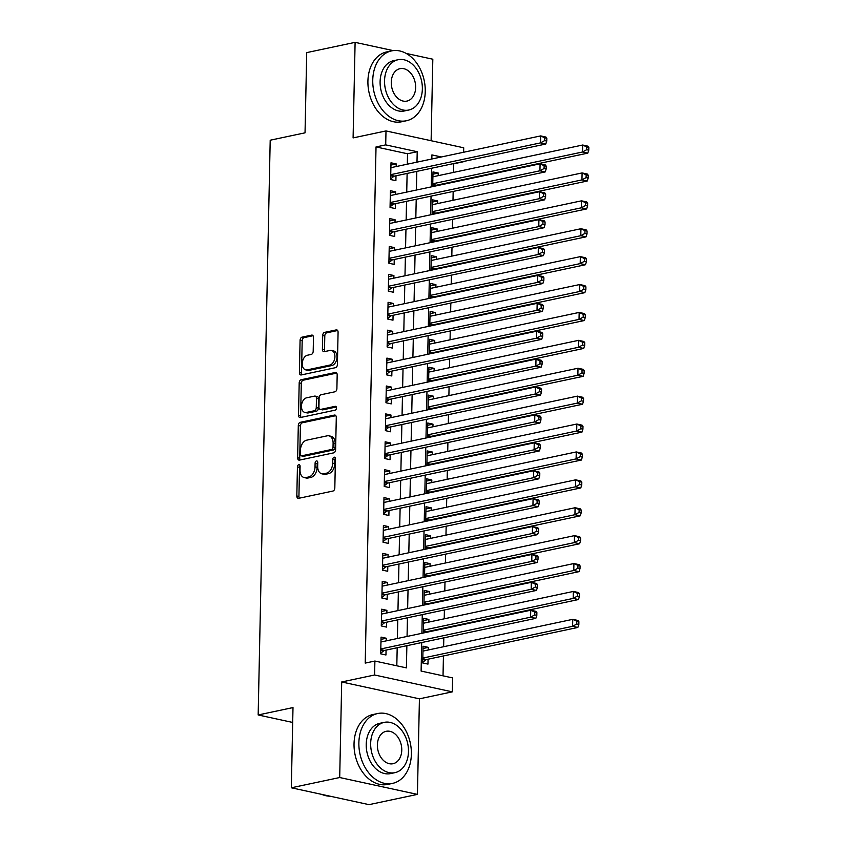 <?xml version="1.0" encoding="UTF-8"?>
<svg xmlns="http://www.w3.org/2000/svg" width="847" height="847" viewBox="0 0 847 847"><rect width="100%" height="100%" fill="white"/><g stroke="black" fill="none" stroke-linecap="round" stroke-linejoin="round"><path stroke-width="1.27" d="M298.8 464.685A1.959 1.292 -77.8 0 0 297.435 466.888L296.821 495.982A2.806 1.842 -77.8 0 0 298.133 498.322A2.806 1.842 -77.8 0 0 298.663 498.322L332.86 491.069A2.806 1.842 -77.8 0 0 334.819 487.925L335.423 458.83A1.959 1.292 -77.8 0 0 334.512 457.189A1.959 1.292 -77.8 0 0 334.131 457.189A1.959 1.292 -77.8 0 0 332.765 459.392L332.691 463.161A8.968 5.908 -77.8 0 1 326.423 473.208L323.575 473.812A8.968 5.908 -77.8 0 1 321.86 473.822A8.968 5.908 -77.8 0 1 317.678 466.337L317.763 462.578A1.959 1.292 -77.8 0 0 316.842 460.937A1.959 1.292 -77.8 0 0 316.471 460.937A1.959 1.292 -77.8 0 0 315.105 463.14L315.02 466.909A8.968 5.908 -77.8 0 1 308.763 476.956L305.915 477.56A8.968 5.908 -77.8 0 1 304.189 477.57A8.968 5.908 -77.8 0 1 300.018 470.085L300.092 466.326A1.959 1.292 -77.8 0 0 299.182 464.685A1.959 1.292 -77.8 0 0 298.8 464.685M300.05 465.765A1.959 1.292 -77.8 0 0 299.531 467.343L298.927 496.437A2.806 1.842 -77.8 0 0 299.372 498.174M335.38 458.269A1.959 1.292 -77.8 0 0 334.861 459.847L334.787 463.616L332.691 463.161M317.71 462.017A1.959 1.292 -77.8 0 0 317.202 463.595L317.117 467.364L315.02 466.909M313.475 337.455A2.806 1.842 -77.8 0 0 312.172 335.116A2.806 1.842 -77.8 0 0 311.632 335.116L302.04 337.148A2.806 1.842 -77.8 0 0 300.082 340.293L299.415 372.606A2.806 1.842 -77.8 0 0 300.717 374.946A2.806 1.842 -77.8 0 0 301.257 374.946L335.444 367.693A2.806 1.842 -77.8 0 0 337.402 364.549L338.08 332.236A2.806 1.842 -77.8 0 0 336.767 329.896A2.806 1.842 -77.8 0 0 336.238 329.896L324.645 332.363A2.806 1.842 -77.8 0 0 322.686 335.497L322.4 349.324A2.806 1.842 -77.8 0 0 323.702 351.664A2.806 1.842 -77.8 0 0 324.242 351.664L329.991 350.446A7.496 4.944 -77.8 0 1 331.431 350.446A7.496 4.944 -77.8 0 1 334.84 357.762A7.496 4.944 -77.8 0 1 329.684 365.099L307.175 369.874A7.496 4.944 -77.8 0 1 305.735 369.874A7.496 4.944 -77.8 0 1 302.315 362.558A7.496 4.944 -77.8 0 1 307.482 355.221L311.23 354.427A2.806 1.842 -77.8 0 0 313.189 351.283L313.475 337.455M407.322 164.191L407.534 153.773L376.026 146.933L385.703 144.879L385.999 130.936L463.711 147.791L463.627 152.248M291.326 787.784L339.7 777.525L417.423 794.391L369.038 804.65L291.326 787.784L292.998 707.573L258.166 714.963L270.204 140.21L305.036 132.82L306.72 52.609L355.105 42.35L353.093 137.913L385.999 130.936M417.423 794.391L419.424 698.828L341.701 681.973L339.7 777.525M341.701 681.973L374.596 674.995L374.893 661.041L406.401 667.881L406.867 645.689M376.026 146.933L365.216 663.095L374.893 661.041M300.262 422.325A2.806 1.842 -77.8 0 0 298.303 425.459L297.625 457.782A2.806 1.842 -77.8 0 0 298.927 460.122A2.806 1.842 -77.8 0 0 299.467 460.112L333.654 452.87A2.806 1.842 -77.8 0 0 335.613 449.725L336.291 417.412A2.806 1.842 -77.8 0 0 334.988 415.072A2.806 1.842 -77.8 0 0 334.449 415.072L300.262 422.325L302.358 422.78A2.806 1.842 -77.8 0 0 300.399 425.925L299.722 458.238A2.806 1.842 -77.8 0 0 300.177 459.963M298.515 415.189L299.192 382.876A2.806 1.842 -77.8 0 1 301.151 379.742L335.338 372.489A2.806 1.842 -77.8 0 1 335.878 372.489A2.806 1.842 -77.8 0 1 337.18 374.819L336.894 388.657A2.806 1.842 -77.8 0 1 334.936 391.79L321.077 394.734A2.806 1.842 -77.8 0 0 319.118 397.878L318.927 407.047A2.806 1.842 -77.8 0 0 320.23 409.387A2.806 1.842 -77.8 0 0 320.769 409.387L335.2 406.327A1.959 1.292 -77.8 0 1 335.581 406.327A1.959 1.292 -77.8 0 1 336.471 408.233A1.959 1.292 -77.8 0 1 335.116 410.16L300.357 417.529A2.806 1.842 -77.8 0 1 299.827 417.529A2.806 1.842 -77.8 0 1 298.515 415.189L300.621 415.655L301.299 383.331L299.192 382.876M431.112 140.718L432.817 59.216L406.211 53.435M393.22 50.619L355.105 42.35M438.206 175.668L438.259 173.053L432.955 174.175M437.994 185.461L438.005 184.9M437.613 203.566L437.666 200.951L432.372 202.073M437.412 213.37L437.423 212.809M437.031 231.464L437.084 228.849L431.79 229.971M436.83 241.268L436.84 240.707M436.449 259.373L436.501 256.747L431.208 257.869M436.247 269.166L436.258 268.605M435.866 287.271L435.919 284.645L430.615 285.778M435.654 297.064L435.665 296.503M435.284 315.169L435.337 312.554L430.032 313.676M435.072 324.962L435.083 324.412M434.691 343.067L434.744 340.452L429.45 341.574M434.49 352.871L434.5 352.31M434.109 370.975L434.162 368.35L428.868 369.472M433.908 380.769L433.918 380.208M433.526 398.873L433.579 396.248L428.286 397.381M433.325 408.667L433.336 408.106M432.944 426.772L432.997 424.156L427.693 425.279M432.732 436.565L432.743 436.014M432.362 454.67L432.415 452.054L427.11 453.177M432.15 464.474L432.161 463.912M431.769 482.578L431.822 479.953L426.528 481.075M431.568 492.372L431.578 491.811M431.187 510.476L431.239 507.851L425.946 508.973M430.985 520.27L430.996 519.709M430.604 538.374L430.657 535.759L425.363 536.882M430.403 548.168L430.414 547.617M430.022 566.272L430.075 563.657L424.771 564.78M429.81 576.076L429.821 575.515M429.44 594.171L429.493 591.555L424.188 592.678M429.228 603.975L429.238 603.413M428.847 622.079L428.9 619.453L423.606 620.576M428.646 631.873L428.656 631.311M386.253 640.861L386.306 638.246L381.055 637.103L380.705 653.842L385.957 654.985L386.063 650.104M386.835 612.963L386.899 610.338L381.648 609.205L381.288 625.944L386.539 627.087L386.645 622.196M387.428 585.065L387.481 582.44L382.23 581.307L381.881 598.046L387.132 599.178L387.227 594.298M388.011 557.157L388.064 554.541L382.812 553.398L382.463 570.147L387.714 571.28L387.81 566.399M388.593 529.259L388.646 526.643L383.395 525.5L383.045 542.239L388.297 543.382L388.402 538.501M389.175 501.36L389.228 498.735L383.977 497.602L383.627 514.341L388.879 515.484L388.985 510.593M389.758 473.462L389.821 470.837L384.57 469.704L384.21 486.443L389.461 487.576L389.567 482.695M390.351 445.554L390.403 442.939L385.152 441.795L384.803 458.545L390.054 459.677L390.149 454.797M390.933 417.656L390.986 415.041L385.734 413.897L385.385 430.636L390.636 431.779L390.732 426.899M391.515 389.758L391.568 387.143L386.317 385.999L385.967 402.738L391.219 403.881L391.325 399.001M392.097 361.86L392.15 359.234L386.899 358.101L386.55 374.84L391.801 375.973L391.907 371.092M392.68 333.962L392.743 331.336L387.492 330.192L387.132 346.942L392.383 348.075L392.489 343.194M393.273 306.053L393.326 303.438L388.074 302.294L387.725 319.033L392.976 320.177L393.072 315.296M393.855 278.155L393.908 275.54L388.657 274.396L388.307 291.135L393.559 292.279L393.654 287.398M394.437 250.257L394.49 247.631L389.239 246.498L388.889 263.237L394.141 264.38L394.247 259.489M395.02 222.359L395.073 219.733L389.821 218.6L389.472 235.339L394.723 236.472L394.829 231.591M395.602 194.45L395.665 191.835L390.414 190.691L390.054 207.43L395.305 208.574L395.411 203.693M396.809 665.795L397.19 647.743M397.381 638.5L397.772 619.845M397.963 610.602L398.355 591.937M398.556 582.704L398.937 564.038M399.138 554.806L399.53 536.14M399.72 526.898L400.112 508.242M400.303 498.999L400.695 480.334M400.885 471.101L401.277 452.436M401.478 443.203L401.859 424.538M402.06 415.295L402.452 396.64M402.643 387.397L403.034 368.731M403.225 359.499L403.617 340.833M403.807 331.601L404.199 312.935M404.4 303.692L404.781 285.037M404.982 275.794L405.374 257.128M405.565 247.896L405.957 229.23M406.147 219.998L406.539 201.332M406.729 192.089L407.121 173.434M396.195 166.552L396.248 163.937L390.996 162.793L390.647 179.532L395.898 180.676L395.994 175.795M443.023 675.821L443.436 655.959M443.627 646.716L443.817 637.855M444.008 628.612L444.019 628.051M444.22 618.818L444.4 609.956M444.59 600.714L444.611 600.152M444.802 590.92L444.982 582.048M445.183 572.816L445.194 572.254M445.384 563.011L445.575 554.15M445.766 544.917L445.776 544.356M445.967 535.113L446.157 526.252M446.348 517.009L446.358 516.458M446.549 507.215L446.74 498.354M446.93 489.111L446.941 488.55M447.142 479.317L447.322 470.445M447.512 461.213L447.534 460.652M447.724 451.419L447.904 442.547M448.105 433.315L448.116 432.753M448.307 423.511L448.497 414.649M448.688 405.406L448.698 404.855M448.889 395.613L449.079 386.751M449.27 377.508L449.281 376.947M449.471 367.714L449.662 358.842M449.852 349.61L449.863 349.049M450.064 339.816L450.244 330.944M450.435 321.712L450.456 321.151M450.646 311.908L450.826 303.046M451.028 293.803L451.038 293.253M451.229 284.01L451.419 275.148M451.61 265.905L451.62 265.344M451.811 256.112L452.002 247.25M452.192 238.007L452.203 237.446M452.393 228.214L452.584 219.341M452.774 210.109L452.785 209.548M452.986 200.305L453.166 191.443M453.357 182.2L453.378 181.65M453.569 172.407L453.748 163.799L453.156 163.672M428.264 649.977L428.317 647.362L423.066 646.219L422.717 662.957L427.968 664.101L428.074 659.21M428.9 619.453L423.648 618.321L423.341 632.995M429.493 591.555L424.241 590.412L423.934 605.097M430.075 563.657L424.823 562.514L424.516 577.199M430.657 535.759L425.406 534.616L425.099 549.29M431.239 507.851L425.988 506.718L425.681 521.392M431.822 479.953L426.581 478.809L426.263 493.494M432.415 452.054L427.163 450.911L426.856 465.596M432.997 424.156L427.746 423.013L427.439 437.698M433.579 396.248L428.328 395.115L428.021 409.789M434.162 368.35L428.91 367.217L428.603 381.891M434.744 340.452L429.503 339.308L429.185 353.993M435.337 312.554L430.085 311.41L429.778 326.095M435.919 284.645L430.668 283.512L430.361 298.186M436.501 256.747L431.25 255.614L430.943 270.288M437.084 228.849L431.832 227.705L431.525 242.39M437.666 200.951L432.425 199.807L432.108 214.492M438.259 173.053L433.008 171.909L432.701 186.584M258.166 714.963L292.691 722.449M463.425 161.491L462.833 161.618M453.748 163.799L463.425 161.745M421.7 642.545L421.107 671.068L452.616 677.907L452.319 691.851L374.596 674.995M419.424 698.828L452.319 691.851M416.989 162.137L417.211 151.719L385.703 144.879M407.058 636.446L407.449 617.791M407.64 608.548L408.032 589.883M408.222 580.65L408.614 561.985M408.815 552.752L409.207 534.086M409.397 524.844L409.789 506.188M409.98 496.945L410.372 478.29M410.562 469.047L410.954 450.382M411.144 441.149L411.536 422.484M411.737 413.251L412.129 394.586M412.32 385.343L412.711 366.687M412.902 357.445L413.294 338.779M413.484 329.547L413.876 310.881M414.067 301.648L414.458 282.983M414.659 273.74L415.051 255.085M415.242 245.842L415.633 227.176M415.824 217.944L416.216 199.278M416.406 190.046L416.798 171.38M441.403 156.97L431.917 154.906L431.832 158.992M431.631 168.235L431.25 186.891M431.049 196.133L430.657 214.799M430.467 224.032L430.075 242.697M429.884 251.94L429.493 270.595M429.302 279.838L428.91 298.493M428.709 307.736L428.328 326.402M428.127 335.634L427.735 354.3M427.544 363.532L427.153 382.198M426.962 391.441L426.57 410.096M426.38 419.339L425.988 438.005M425.787 447.237L425.406 465.903M425.205 475.135L424.813 493.801M424.622 503.044L424.231 521.699M424.04 530.942L423.648 549.608M423.458 558.84L423.066 577.506M422.865 586.738L422.484 605.404M422.282 614.647L421.891 633.302M407.534 153.773L417.211 151.719M428.317 647.362L423.024 648.484M386.306 638.246L381.012 639.369M386.899 610.338L381.595 611.47M387.481 582.44L382.177 583.562M388.064 554.541L382.759 555.664M388.646 526.643L383.352 527.766M389.228 498.735L383.935 499.868M389.821 470.837L384.517 471.959M390.403 442.939L385.099 444.061M390.986 415.041L385.681 416.163M391.568 387.143L386.274 388.265M392.15 359.234L386.857 360.356M392.743 331.336L387.439 332.458M393.326 303.438L388.021 304.56M393.908 275.54L388.604 276.662M394.49 247.631L389.197 248.764M395.073 219.733L389.779 220.855M395.665 191.835L390.361 192.957M396.248 163.937L390.943 165.059M304.189 477.57L306.296 478.026A8.968 5.908 -77.8 0 0 308.012 478.015L305.915 477.56M317.117 467.364A8.968 5.908 -77.8 0 1 310.86 477.412L308.012 478.015M321.86 473.822L323.956 474.278A8.968 5.908 -77.8 0 0 325.672 474.267L323.575 473.812M334.787 463.616A8.968 5.908 -77.8 0 1 328.53 473.664L325.672 474.267M335.846 415.676L302.358 422.78M300.346 454.204A1.959 1.292 -77.8 0 0 301.257 455.834A1.959 1.292 -77.8 0 0 301.638 455.834L331.653 449.471A1.959 1.292 -77.8 0 0 333.019 447.28L333.104 443.299A8.968 5.908 -77.8 0 0 328.922 435.824A8.968 5.908 -77.8 0 0 327.207 435.824L306.688 440.175A8.968 5.908 -77.8 0 0 300.431 450.233L300.346 454.204M303.025 456.141A1.959 1.292 -77.8 0 0 303.364 456.3A1.959 1.292 -77.8 0 0 303.734 456.289L301.638 455.834M328.922 435.824L331.029 436.279A8.968 5.908 -77.8 0 1 335.2 443.764L335.116 447.735A1.959 1.292 -77.8 0 1 333.75 449.926L303.734 456.289M336.735 373.093L303.247 380.197A2.806 1.842 -77.8 0 0 301.299 383.331M320.23 409.387L322.326 409.842A2.806 1.842 -77.8 0 0 322.866 409.842L336.312 406.994M306.688 397.783A7.496 4.944 -77.8 0 0 301.521 405.131A7.496 4.944 -77.8 0 0 304.941 412.436A7.496 4.944 -77.8 0 0 306.381 412.436L314.311 410.753A2.806 1.842 -77.8 0 0 316.259 407.619L316.46 398.439A2.806 1.842 -77.8 0 0 315.148 396.1A2.806 1.842 -77.8 0 0 314.618 396.1L306.688 397.783M304.941 412.436L307.038 412.902A7.496 4.944 -77.8 0 0 308.477 412.891L306.381 412.436M315.148 396.1L317.254 396.555A2.806 1.842 -77.8 0 1 318.557 398.895L318.366 408.074A2.806 1.842 -77.8 0 1 316.407 411.208L308.477 412.891M300.621 415.655A2.806 1.842 -77.8 0 0 301.066 417.38M305.735 369.874L307.842 370.33A7.496 4.944 -77.8 0 0 309.271 370.33L307.175 369.874M331.431 350.446L333.527 350.902A7.496 4.944 -77.8 0 1 336.947 358.217A7.496 4.944 -77.8 0 1 331.78 365.555L309.271 370.33M337.625 330.51L326.751 332.818A2.806 1.842 -77.8 0 0 324.793 335.952L324.496 349.79A2.806 1.842 -77.8 0 0 324.952 351.516M313.03 335.719L304.147 337.604A2.806 1.842 -77.8 0 0 302.188 340.748L301.511 373.061A2.806 1.842 -77.8 0 0 301.956 374.798M422.727 662.301L425.797 659.898A2.859 1.885 102.2 0 1 426.528 659.538L577.855 627.447L572.604 626.314L572.752 619.337L422.971 651.099M422.822 658.077L572.604 626.314L576.733 624.027L578.84 624.483L578.893 621.698L576.796 621.243L576.733 624.027M576.796 621.243L572.752 619.337L578.003 620.48L578.893 621.698M578.84 624.483L577.855 627.447M380.801 649.617L384.517 650.432L535.844 618.342L530.593 617.198L380.811 648.961M534.722 614.911L530.593 617.198L530.741 610.221L535.992 611.365L536.882 612.582L534.785 612.127L534.722 614.911L536.829 615.367L536.882 612.582M380.959 641.984L530.741 610.221L534.785 612.127M384.517 650.432A2.859 1.885 -77.8 0 0 383.786 650.782L380.727 653.185M535.844 618.342L536.829 615.367M321.881 794.422A35.712 25.759 78 0 0 330.044 796.191M358.874 742.766A35.712 25.759 78 0 0 392.532 783.39A35.712 25.759 78 0 0 411.377 754.158A35.712 25.759 78 0 0 377.72 713.523A35.712 25.759 78 0 0 358.874 742.766M377.72 713.523L372.881 714.55A35.712 25.759 78 0 0 354.035 743.793A35.712 25.759 78 0 0 387.693 784.417L392.532 783.39M394.914 772.665L390.456 773.607A25.706 18.549 -102 0 1 366.222 744.354A25.706 18.549 -102 0 1 379.795 723.306L384.242 722.364A25.706 18.549 78 0 0 370.668 743.412A25.706 18.549 78 0 0 394.914 772.665A25.706 18.549 78 0 0 408.476 751.617A25.706 18.549 78 0 0 384.242 722.364M401.764 750.156A16.569 11.953 78 0 0 386.137 731.31A16.569 11.953 78 0 0 377.391 744.873A16.569 11.953 78 0 0 393.008 763.719A16.569 11.953 78 0 0 401.764 750.156M372.754 80.126A35.712 25.759 78 0 0 406.412 120.75A35.712 25.759 78 0 0 425.258 91.518A35.712 25.759 78 0 0 391.6 50.884A35.712 25.759 78 0 0 372.754 80.126M391.6 50.884L386.761 51.911A35.712 25.759 78 0 0 367.916 81.153A35.712 25.759 78 0 0 401.573 121.777L406.412 120.75M408.794 110.025L404.337 110.968A25.706 18.549 -102 0 1 380.102 81.714A25.706 18.549 -102 0 1 393.675 60.666L398.122 59.724A25.706 18.549 78 0 0 384.549 80.772A25.706 18.549 78 0 0 408.794 110.025A25.706 18.549 78 0 0 422.357 88.977A25.706 18.549 78 0 0 398.122 59.724M415.644 87.516A16.569 11.953 78 0 0 400.017 68.671A16.569 11.953 78 0 0 391.272 82.233A16.569 11.953 78 0 0 406.899 101.089A16.569 11.953 78 0 0 415.644 87.516M425.755 632.487L426.38 632A2.859 1.885 102.2 0 1 427.11 631.64L578.437 599.549L573.186 598.416L573.334 591.439L423.553 623.201M423.405 630.179L573.186 598.416L577.326 596.129L579.422 596.584L579.486 593.789L577.379 593.334L577.326 596.129M577.379 593.334L573.334 591.439L578.586 592.572L579.486 593.789M579.422 596.584L578.437 599.549M426.337 604.589L426.962 604.102A2.859 1.885 102.2 0 1 427.693 603.742L579.02 571.651L573.768 570.507L573.917 563.53L424.135 595.303M423.987 602.27L573.768 570.507L577.908 568.231L580.004 568.686L580.068 565.891L577.961 565.436L577.908 568.231M577.961 565.436L573.917 563.53L579.168 564.674L580.068 565.891M580.004 568.686L579.02 571.651M426.93 576.68L427.555 576.193A2.859 1.885 102.2 0 1 428.275 575.844L579.602 543.753L574.351 542.609L574.499 535.632L424.718 567.395M424.569 574.372L574.351 542.609L578.49 540.322L580.587 540.778L580.65 537.993L578.554 537.538L578.49 540.322M578.554 537.538L574.499 535.632L579.75 536.776L580.65 537.993M580.587 540.778L579.602 543.753M427.513 548.782L428.137 548.295A2.859 1.885 102.2 0 1 428.857 547.945L580.195 515.844L574.944 514.711L575.081 507.734L425.3 539.497M425.162 546.474L574.944 514.711L579.073 512.424L581.18 512.88L581.233 510.095L579.136 509.64L579.073 512.424M579.136 509.64L575.081 507.734L580.333 508.878L581.233 510.095M581.18 512.88L580.195 515.844M381.383 621.719L385.099 622.524L536.426 590.433L531.175 589.3L381.394 621.063M535.315 587.013L531.175 589.3L531.323 582.323L536.575 583.467L537.474 584.674L535.368 584.218L535.315 587.013L537.411 587.469L537.474 584.674M381.542 614.086L531.323 582.323L535.368 584.218M385.099 622.524A2.859 1.885 -77.8 0 0 384.369 622.884L381.309 625.287M536.426 590.433L537.411 587.469M381.965 593.821L385.681 594.626L537.009 562.535L531.757 561.392L381.976 593.165M535.897 559.115L531.757 561.392L531.905 554.425L537.157 555.558L538.057 556.775L535.95 556.32L535.897 559.115L537.993 559.571L538.057 556.775M382.124 586.188L531.905 554.425L535.95 556.32M385.681 594.626A2.859 1.885 -77.8 0 0 384.951 594.986L381.891 597.379M537.009 562.535L537.993 559.571M382.548 565.923L386.264 566.728L537.601 534.637L532.35 533.494L382.569 565.256M536.479 531.207L532.35 533.494L532.488 526.516L537.739 527.66L538.639 528.877L536.543 528.422L536.479 531.207L538.576 531.672L538.639 528.877M382.706 558.289L532.488 526.516L536.543 528.422M386.264 566.728A2.859 1.885 -77.8 0 0 385.544 567.077L382.473 569.48M537.601 534.637L538.576 531.672M383.13 538.025L386.846 538.83L538.184 506.739L532.932 505.595L383.151 537.358M537.062 503.309L532.932 505.595L533.081 498.618L538.332 499.762L539.221 500.979L537.125 500.524L537.062 503.309L539.168 503.764L539.221 500.979M383.299 530.381L533.081 498.618L537.125 500.524M386.846 538.83A2.859 1.885 -77.8 0 0 386.126 539.179L383.056 541.582M538.184 506.739L539.168 503.764M428.095 520.884L428.72 520.397A2.859 1.885 102.2 0 1 429.45 520.037L580.777 487.946L575.526 486.813L575.674 479.836L425.893 511.599M425.745 518.576L575.526 486.813L579.655 484.526L581.762 484.982L581.815 482.187L579.719 481.731L579.655 484.526M579.719 481.731L575.674 479.836L580.926 480.969L581.815 482.187M581.762 484.982L580.777 487.946M383.723 510.116L387.439 510.921L538.766 478.83L533.515 477.697L383.733 509.46M537.644 475.411L533.515 477.697L533.663 470.72L538.914 471.864L539.804 473.081L537.707 472.615L537.644 475.411L539.751 475.866L539.804 473.081M383.882 502.483L533.663 470.72L537.707 472.615M387.439 510.921A2.859 1.885 -77.8 0 0 386.708 511.281L383.649 513.684M538.766 478.83L539.751 475.866M428.677 492.986L429.302 492.499A2.859 1.885 102.2 0 1 430.032 492.139L581.36 460.048L576.108 458.905L576.256 451.938L426.475 483.701M426.327 490.667L576.108 458.905L580.248 456.628L582.344 457.084L582.408 454.288L580.301 453.833L580.248 456.628M580.301 453.833L576.256 451.938L581.508 453.071L582.408 454.288M582.344 457.084L581.36 460.048M384.305 482.218L388.021 483.023L539.348 450.932L534.097 449.799L384.316 481.562M538.237 447.512L534.097 449.799L534.245 442.822L539.497 443.955L540.397 445.173L538.29 444.717L538.237 447.512L540.333 447.968L540.397 445.173M384.464 474.585L534.245 442.822L538.29 444.717M388.021 483.023A2.859 1.885 -77.8 0 0 387.291 483.383L384.231 485.776M539.348 450.932L540.333 447.968M429.26 465.077L429.884 464.59A2.859 1.885 102.2 0 1 430.615 464.241L581.942 432.15L576.691 431.007L576.839 424.029L427.057 455.792M426.909 462.769L576.691 431.007L580.83 428.72L582.927 429.175L582.99 426.39L580.883 425.935L580.83 428.72M580.883 425.935L576.839 424.029L582.09 425.173L582.99 426.39M582.927 429.175L581.942 432.15M384.887 454.32L388.604 455.125L539.931 423.034L534.679 421.891L384.898 453.653M538.819 419.614L534.679 421.891L534.828 414.914L540.079 416.057L540.979 417.275L538.872 416.819L538.819 419.614L540.915 420.07L540.979 417.275M385.046 446.687L534.828 414.914L538.872 416.819M388.604 455.125A2.859 1.885 -77.8 0 0 387.873 455.485L384.813 457.878M539.931 423.034L540.915 420.07M429.853 437.179L430.477 436.692A2.859 1.885 102.2 0 1 431.197 436.343L582.524 404.252L577.273 403.108L577.421 396.131L427.64 427.894M427.491 434.871L577.273 403.108L581.413 400.822L583.509 401.277L583.572 398.492L581.476 398.037L581.413 400.822M581.476 398.037L577.421 396.131L582.672 397.275L583.572 398.492M583.509 401.277L582.524 404.252M385.47 426.422L389.186 427.227L540.524 395.136L535.272 393.993L385.491 425.755M539.401 391.706L535.272 393.993L535.41 387.015L540.661 388.159L541.561 389.376L539.465 388.921L539.401 391.706L541.498 392.161L541.561 389.376M385.629 418.778L535.41 387.015L539.465 388.921M389.186 427.227A2.859 1.885 -77.8 0 0 388.466 427.576L385.396 429.98M540.524 395.136L541.498 392.161M386.052 398.514L389.768 399.329L541.106 367.227L535.855 366.095L386.073 397.857M539.984 363.808L535.855 366.095L536.003 359.117L541.254 360.261L542.144 361.478L540.047 361.023L539.984 363.808L542.091 364.263L542.144 361.478M386.221 390.88L536.003 359.117L540.047 361.023M389.768 399.329A2.859 1.885 -77.8 0 0 389.048 399.678L385.978 402.081M541.106 367.227L542.091 364.263M386.645 370.615L390.361 371.42L541.688 339.329L536.437 338.197L386.656 369.959M540.566 335.91L536.437 338.197L536.585 331.219L541.836 332.352L542.726 333.57L540.63 333.115L540.566 335.91L542.673 336.365L542.726 333.57M386.804 362.982L536.585 331.219L540.63 333.115M390.361 371.42A2.859 1.885 -77.8 0 0 389.631 371.78L386.571 374.173M541.688 339.329L542.673 336.365M387.227 342.717L390.943 343.522L542.271 311.431L537.019 310.288L387.238 342.05M541.159 308.012L537.019 310.288L537.167 303.321L542.419 304.454L543.319 305.672L541.212 305.216L541.159 308.012L543.255 308.467L543.319 305.672M387.386 335.084L537.167 303.321L541.212 305.216M390.943 343.522A2.859 1.885 -77.8 0 0 390.213 343.882L387.153 346.275M542.271 311.431L543.255 308.467M387.81 314.819L391.526 315.624L542.853 283.533L537.601 282.39L387.82 314.152M541.741 280.103L537.601 282.39L537.75 275.413L543.001 276.556L543.901 277.774L541.794 277.318L541.741 280.103L543.838 280.558L543.901 277.774M387.968 307.175L537.75 275.413L541.794 277.318M391.526 315.624A2.859 1.885 -77.8 0 0 390.795 315.973L387.735 318.377M542.853 283.533L543.838 280.558M388.392 286.911L392.108 287.726L543.446 255.625L538.194 254.492L388.413 286.254M542.324 252.205L538.194 254.492L538.332 247.515L543.583 248.658L544.483 249.876L542.387 249.42L542.324 252.205L544.42 252.66L544.483 249.876M388.551 279.277L538.332 247.515L542.387 249.42M392.108 287.726A2.859 1.885 -77.8 0 0 391.388 288.075L388.318 290.479M543.446 255.625L544.42 252.66M388.974 259.013L392.69 259.817L544.028 227.727L538.777 226.594L388.995 258.356M542.906 224.307L538.777 226.594L538.925 219.617L544.176 220.749L545.066 221.967L542.969 221.512L542.906 224.307L545.013 224.762L545.066 221.967M389.144 251.379L538.925 219.617L542.969 221.512M392.69 259.817A2.859 1.885 -77.8 0 0 391.97 260.177L388.9 262.57M544.028 227.727L545.013 224.762M389.567 231.115L393.283 231.919L544.61 199.828L539.359 198.685L389.578 230.458M543.488 196.409L539.359 198.685L539.507 191.718L544.759 192.851L545.648 194.069L543.552 193.614L543.488 196.409L545.595 196.864L545.648 194.069M389.726 223.481L539.507 191.718L543.552 193.614M393.283 231.919A2.859 1.885 -77.8 0 0 392.553 232.279L389.493 234.672M544.61 199.828L545.595 196.864M390.149 203.216L393.866 204.021L545.193 171.93L539.941 170.787L390.16 202.549M544.081 168.5L539.941 170.787L540.09 163.81L545.341 164.953L546.241 166.171L544.134 165.716L544.081 168.5L546.177 168.955L546.241 166.171M390.308 195.572L540.09 163.81L544.134 165.716M393.866 204.021A2.859 1.885 -77.8 0 0 393.135 204.371L390.075 206.774M545.193 171.93L546.177 168.955M430.435 409.281L431.059 408.794A2.859 1.885 102.2 0 1 431.779 408.434L583.117 376.343L577.866 375.21L578.003 368.233L428.222 399.996M428.084 406.973L577.866 375.21L581.995 372.924L584.102 373.379L584.155 370.584L582.058 370.128L581.995 372.924M582.058 370.128L578.003 368.233L583.255 369.366L584.155 370.584M584.102 373.379L583.117 376.343M431.017 381.383L431.642 380.896A2.859 1.885 102.2 0 1 432.372 380.536L583.699 348.445L578.448 347.302L578.596 340.335L428.815 372.098M428.667 379.075L578.448 347.302L582.577 345.025L584.684 345.481L584.737 342.686L582.641 342.23L582.577 345.025M582.641 342.23L578.596 340.335L583.848 341.468L584.737 342.686M584.684 345.481L583.699 348.445M431.599 353.485L432.224 352.987A2.859 1.885 102.2 0 1 432.955 352.638L584.282 320.547L579.03 319.404L579.179 312.427L429.397 344.189M429.249 351.166L579.03 319.404L583.17 317.117L585.266 317.572L585.33 314.788L583.223 314.332L583.17 317.117M583.223 314.332L579.179 312.427L584.43 313.57L585.33 314.788M585.266 317.572L584.282 320.547M432.192 325.576L432.806 325.089A2.859 1.885 102.2 0 1 433.537 324.74L584.864 292.649L579.613 291.506L579.761 284.528L429.98 316.291M429.831 323.268L579.613 291.506L583.752 289.219L585.849 289.674L585.912 286.889L583.805 286.434L583.752 289.219M583.805 286.434L579.761 284.528L585.012 285.672L585.912 286.889M585.849 289.674L584.864 292.649M432.775 297.678L433.399 297.191A2.859 1.885 102.2 0 1 434.119 296.831L585.446 264.74L580.195 263.608L580.343 256.63L430.562 288.393M430.414 295.37L580.195 263.608L584.335 261.321L586.431 261.776L586.495 258.981L584.398 258.526L584.335 261.321M584.398 258.526L580.343 256.63L585.595 257.774L586.495 258.981M586.431 261.776L585.446 264.74M433.357 269.78L433.982 269.293A2.859 1.885 102.2 0 1 434.702 268.933L586.039 236.842L580.788 235.699L580.926 228.732L431.144 260.495M431.007 267.472L580.788 235.699L584.917 233.423L587.024 233.878L587.077 231.083L584.981 230.628L584.917 233.423M584.981 230.628L580.926 228.732L586.177 229.865L587.077 231.083M587.024 233.878L586.039 236.842M433.939 241.882L434.564 241.384A2.859 1.885 102.2 0 1 435.294 241.035L586.622 208.944L581.37 207.801L581.518 200.824L431.737 232.597M431.589 239.563L581.37 207.801L585.499 205.525L587.606 205.98L587.659 203.185L585.563 202.729L585.499 205.525M585.563 202.729L581.518 200.824L586.77 201.967L587.659 203.185M587.606 205.98L586.622 208.944M434.522 213.973L435.146 213.486A2.859 1.885 102.2 0 1 435.877 213.137L587.204 181.046L581.953 179.903L582.101 172.926L432.319 204.688M432.171 211.665L581.953 179.903L586.092 177.616L588.189 178.071L588.252 175.287L586.145 174.831L586.092 177.616M586.145 174.831L582.101 172.926L587.352 174.069L588.252 175.287M588.189 178.071L587.204 181.046M435.114 186.075L435.729 185.588A2.859 1.885 102.2 0 1 436.459 185.228L587.786 153.138L582.535 152.005L582.683 145.028L432.902 176.79M432.753 183.767L582.535 152.005L586.675 149.718L588.771 150.173L588.834 147.389L586.727 146.933L586.675 149.718M586.727 146.933L582.683 145.028L587.934 146.171L588.834 147.389M588.771 150.173L587.786 153.138M390.732 175.308L394.448 176.123L545.775 144.032L540.524 142.889L390.742 174.651M544.663 140.602L540.524 142.889L540.672 135.912L545.923 137.055L546.823 138.273L544.716 137.817L544.663 140.602L546.76 141.057L546.823 138.273M390.891 167.674L540.672 135.912L544.716 137.817M394.448 176.123A2.859 1.885 -77.8 0 0 393.717 176.472L390.658 178.876M545.775 144.032L546.76 141.057M299.531 467.343L297.435 466.888M334.861 459.847L332.765 459.392M317.202 463.595L315.105 463.14M310.86 477.412L308.763 476.956M328.53 473.664L326.423 473.208M298.927 496.437L296.821 495.982M335.476 415.295L334.449 415.072M299.722 458.238L297.625 457.782M300.399 425.925L298.303 425.459M333.75 449.926L331.653 449.471M335.116 447.735L333.019 447.28M335.2 443.764L333.104 443.299M303.247 380.197L301.151 379.742M336.365 372.712L335.338 372.489M322.866 409.842L320.769 409.387M335.92 406.475L335.2 406.327M316.407 411.208L314.311 410.753M318.366 408.074L316.259 407.619M318.557 398.895L316.46 398.439M331.78 365.555L329.684 365.099M324.496 349.79L322.4 349.324M324.793 335.952L322.686 335.497M326.751 332.818L324.645 332.363M337.265 330.118L336.238 329.896M301.511 373.061L299.415 372.606M302.188 340.748L300.082 340.293M304.147 337.604L302.04 337.148M312.659 335.338L311.632 335.116M425.797 659.898L422.801 659.252M426.528 659.538L422.812 658.733M380.79 650.136L383.786 650.782M426.38 632L423.384 631.343M427.11 631.64L423.394 630.835M426.962 604.102L423.966 603.445M427.693 603.742L423.976 602.937M427.555 576.193L424.548 575.547M428.275 575.844L424.559 575.039M428.137 548.295L425.13 547.649M428.857 547.945L425.141 547.13M381.372 622.227L384.369 622.884M381.955 594.329L384.951 594.986M382.537 566.431L385.544 567.077M383.119 538.533L386.126 539.179M428.72 520.397L425.723 519.74M429.45 520.037L425.734 519.232M383.712 510.635L386.708 511.281M429.302 492.499L426.306 491.842M430.032 492.139L426.316 491.334M384.294 482.726L387.291 483.383M429.884 464.59L426.888 463.944M430.615 464.241L426.899 463.436M384.877 454.828L387.873 455.485M430.477 436.692L427.47 436.046M431.197 436.343L427.481 435.527M385.459 426.93L388.466 427.576M386.041 399.032L389.048 399.678M386.634 371.124L389.631 371.78M387.217 343.226L390.213 343.882M387.799 315.328L390.795 315.973M388.381 287.429L391.388 288.075M388.964 259.521L391.97 260.177M389.556 231.623L392.553 232.279M390.139 203.725L393.135 204.371M431.059 408.794L428.053 408.138M431.779 408.434L428.063 407.629M431.642 380.896L428.646 380.239M432.372 380.536L428.656 379.731M432.224 352.987L429.228 352.341M432.955 352.638L429.238 351.833M432.806 325.089L429.81 324.443M433.537 324.74L429.821 323.925M433.399 297.191L430.392 296.535M434.119 296.831L430.403 296.027M433.982 269.293L430.975 268.637M434.702 268.933L430.985 268.128M434.564 241.384L431.568 240.739M435.294 241.035L431.578 240.23M435.146 213.486L432.15 212.841M435.877 213.137L432.161 212.332M435.729 185.588L432.732 184.942M436.459 185.228L432.743 184.424M390.721 175.827L393.717 176.472M303.364 456.3L301.257 455.834"/></g></svg>
